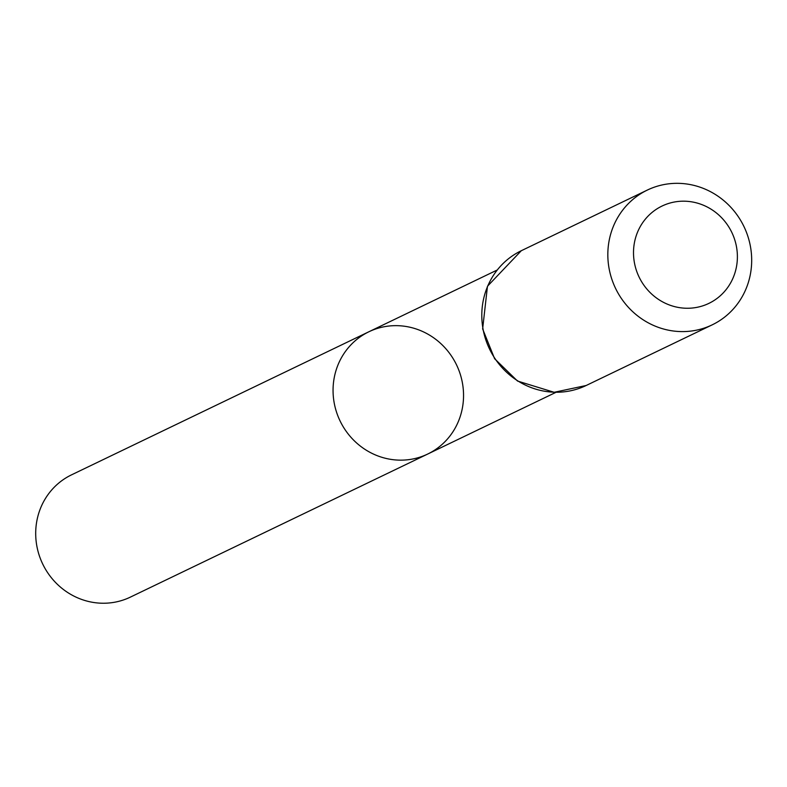 <?xml version="1.0" encoding="UTF-8"?>
<svg xmlns="http://www.w3.org/2000/svg" width="787" height="787" viewBox="0 0 787 787"><rect width="100%" height="100%" fill="white"/><g stroke="black" fill="none" stroke-linecap="round" stroke-linejoin="round"><path stroke-width="1.18" d="M368.887 331.77A67.849 64.632 64.3 0 0 340.063 420.927A67.849 64.632 64.3 0 0 427.715 454.04A67.849 64.632 -115.7 0 1 423.268 455.968A67.849 64.632 -115.7 0 1 339 418.615A67.849 64.632 -115.7 0 1 368.887 331.77A67.849 64.632 -115.7 0 1 456.539 364.873A67.849 64.632 -115.7 0 1 427.715 454.04L130.357 597.126A67.849 64.632 64.3 0 1 125.91 599.055A67.849 64.632 64.3 0 1 41.642 561.702A67.849 64.632 64.3 0 1 71.519 474.856L497.138 270.049M665.566 204.522A54.008 51.45 -115.7 0 1 736.947 263.714A54.008 51.45 -115.7 0 1 653.83 295.932A54.008 51.45 -115.7 0 1 665.566 204.522M652.226 187.945A74.785 71.253 -115.7 0 1 745.132 229.115A74.785 71.253 -115.7 0 1 712.186 324.854A74.785 71.253 -115.7 0 1 615.552 288.357A74.785 71.253 -115.7 0 1 647.327 190.07A74.785 71.253 -115.7 0 1 652.226 187.945M586.158 385.502A74.785 71.253 -115.7 0 1 489.524 349.005A74.785 71.253 -115.7 0 1 521.299 250.719L487.468 286.252L482.638 328.927L494.62 358.734L517.521 381.046L554.146 392.29L586.158 385.502L712.186 324.854M555.976 392.32L427.715 454.04M647.327 190.07L521.299 250.719"/></g></svg>

